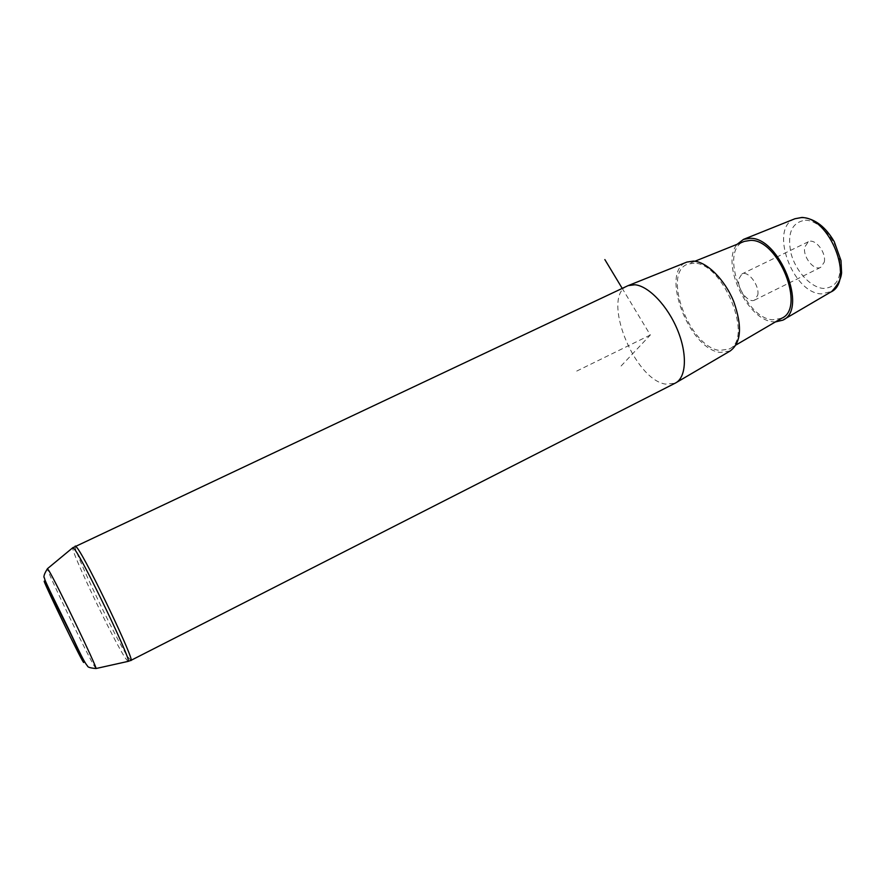 <?xml version="1.0" encoding="UTF-8"?>
<svg xmlns="http://www.w3.org/2000/svg" width="886" height="886" viewBox="0 0 886 886"><rect width="100%" height="100%" fill="white"/><g stroke="black" fill="none" stroke-linecap="round" stroke-linejoin="round"><path stroke-width="0.66" stroke-dasharray="4.43 3.32" d="M757.774 295.049C759.712 285.558 748.205 270.319 741.925 273.951L738.702 279.179C736.93 288.692 748.271 303.688 754.606 300.088L757.774 295.049M775.394 321.939L773.168 321.795C747.097 320.112 720.606 263.242 737.13 244.292M781.662 318.262L772.614 319.802C743.62 318.085 718.679 249.918 744.362 241.38M694.103 263.186L687.769 264.117C661.543 272.755 689.552 347.412 719.631 350.413L728.99 349.084C754.13 339.272 723.22 262.489 694.103 263.186M730.075 351.033L720.218 352.418C688.721 349.195 659.461 271.138 686.905 262.068M627.233 286.034C601.295 296.91 633.878 379.385 665.441 384.103L675.021 383.25M824.235 262.201C826.616 252.676 815.054 237.924 808.32 241.767L804.743 247.094C802.539 256.63 813.924 271.149 820.724 267.339L824.235 262.201M621.086 366.007L650.324 335.008L622.227 288.393M650.324 335.008L576.498 371.19M805.33 220.215C818.088 220.16 834.224 236.994 838.976 255.777C842.675 276.698 837.48 287.585 823.371 288.448C810.579 287.452 795.761 271.216 791.043 253.474C786.945 233.406 791.707 222.32 805.33 220.215M794.963 218.742C768.749 227.525 792.15 293.056 821.377 293.908L831.788 291.405M95.898 668.542L93.971 665.574C84.823 649.892 46.869 571.027 47.39 568.746M130.918 660.391L128.038 657.135C115.745 639.105 71.655 546.429 75.255 546.02M128.016 661.399L125.369 658.121C113.574 640.589 70.935 551.325 72.718 547.769M694.923 261.237L687.769 264.117M736.155 344.887L728.99 349.084M676.406 382.475L675.464 383.029M808.32 241.767L741.925 273.951M820.724 267.339L754.606 300.088M783.667 319.625L782.737 320.178M801.952 217.435L802.572 217.447"/><path stroke-width="1.33" d="M737.13 244.292L743.52 239.375L749.933 238.312C779.436 236.828 808.375 309.768 782.737 320.178L775.394 321.939M694.923 261.237L744.362 241.38L750.508 240.372C778.584 239.043 806.061 308.35 781.662 318.262L736.155 344.887M130.918 660.391L675.464 383.029C686.273 377.569 687.591 354.367 677.58 330.101C667.667 305.825 648.53 285.879 634.852 284.76L628.185 285.613L686.905 262.068L693.483 261.093C706.884 261.758 724.925 279.633 733.818 301.783C742.457 326.502 741.205 342.926 730.075 351.033L676.406 382.475M628.185 285.613L627.233 286.034M622.227 288.393L604.85 259.576M783.667 319.625L830.581 292.136C855.3 281.781 829.429 215.686 801.143 217.635L794.963 218.742L743.52 239.375M82.453 660.646C73.948 645.484 36.747 567.649 45.43 583.121L71.367 635.218C82.254 658.198 85.953 666.671 82.453 660.646M47.39 568.746L48.763 570.451C56.161 582.279 98.324 669.849 95.987 668.531L95.898 668.542M75.255 546.02L77.148 547.847C87.205 560.605 136.355 663.769 130.851 660.424L128.016 661.399M74.668 549.409C84.347 561.89 132.501 662.65 128.215 661.355L95.987 668.531C90.383 668.033 87.57 667.191 87.526 665.995C85.3 663.703 80.726 654.987 73.782 639.847C60.547 611.805 43.525 579.112 44.544 578.082C43.17 577.118 44.156 573.962 47.512 568.635L72.984 547.548L74.668 549.409M72.718 547.769L627.731 285.801M802.572 217.447C815.076 218.787 825.652 226.894 834.291 241.756L840.991 260.562L841.589 272.655C841.202 278.581 837.934 284.827 831.788 291.405M794.963 218.742L801.952 217.435"/></g></svg>
